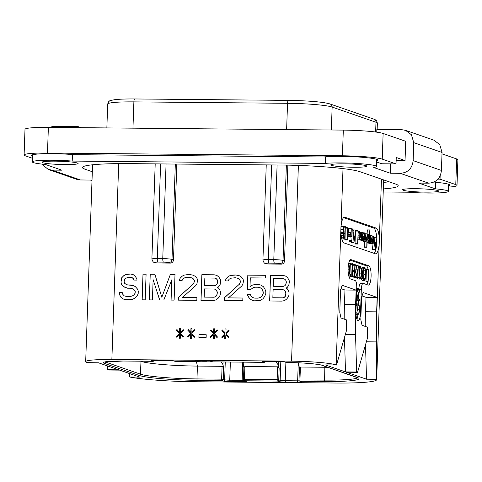<?xml version="1.0" encoding="UTF-8"?>
<svg xmlns="http://www.w3.org/2000/svg" width="482" height="482" viewBox="0 0 482 482"><rect width="100%" height="100%" fill="white"/><g stroke="black" fill="none" stroke-linecap="round" stroke-linejoin="round"><path stroke-width="0.72" d="M376.677 162.012L381.774 163.778L396.023 163.91L396.246 157.493L405.043 160.542L405.717 141.286L383.13 133.46A32.234 2.868 2 0 0 343.311 130.11L48.375 127.381A32.234 2.868 2 0 0 24.998 129.315L24.1 154.987A32.234 2.868 -178 0 0 25.335 155.825L32.493 158.307M455.767 184.618L456.665 158.946A32.234 2.868 2 0 1 457.9 159.783L457.002 185.456A32.234 2.868 -178 0 0 455.767 184.618L440.036 179.165L440.156 175.677M456.665 158.946L442 153.866M390.601 163.856L390.275 173.219L400.235 173.327C407.929 172.761 412.231 168.525 413.14 160.627L413.767 142.66L411.429 134.761L405.555 130.345L401.759 129.688L376.852 129.417L376.755 132.17M383.214 191.975L408.441 192.21A27.721 2.464 -178 0 0 448.29 191.384A27.721 2.464 -178 0 0 435.33 188.836L418.78 183.1L428.643 183.172C436.258 182.582 440.518 178.334 441.422 170.435L413.14 160.627M405.555 130.345L433.921 140.178L439.735 144.576L442.048 152.463L441.422 170.435M448.435 187.1A32.234 2.868 -178 0 0 457.002 185.456M80.416 179.955L76.626 179.292L48.254 169.459L52.014 170.104L80.416 179.955L90.381 180.063L92.002 180.623M48.839 127.381L53.538 126.465L78.198 126.652L78.162 127.652M78.198 126.652L81.169 127.682M390.275 173.219L373.719 167.483A27.721 2.464 -178 0 0 376.52 166.507A27.721 2.464 -178 0 0 356.535 163.44A27.721 2.464 -178 0 0 325.362 163.416L72.216 161.072A27.721 2.464 -178 0 0 32.366 161.898A27.721 2.464 -178 0 0 45.326 164.44L61.877 170.182L52.014 170.104M41.82 164.091L48.254 169.459M396.023 163.91L382.232 159.132A32.234 2.868 -178 0 0 342.419 155.782L47.477 153.047A32.234 2.868 -178 0 0 24.1 154.987M405.043 160.542L396.144 160.446M92.315 171.743L84.922 169.182A64.474 5.73 2 0 1 82.446 167.501A64.474 5.73 2 0 1 129.206 163.627L280.391 165.025A64.474 5.73 2 0 1 360.03 171.725L395.734 184.1A64.474 5.73 2 0 1 398.204 185.781A64.474 5.73 2 0 1 383.323 188.914M366.163 165.7A18.051 1.603 -178 0 0 346.347 163.862A18.051 1.603 -178 0 0 330.773 164.91A18.051 1.603 -178 0 0 331.465 165.38A18.051 1.603 -178 0 0 351.288 167.212A18.051 1.603 -178 0 0 366.856 166.17A18.051 1.603 -178 0 0 366.163 165.7M437.927 190.577A18.051 1.603 -178 0 0 418.111 188.739A18.051 1.603 -178 0 0 402.542 189.781A18.051 1.603 -178 0 0 403.229 190.251A18.051 1.603 -178 0 0 423.051 192.089A18.051 1.603 -178 0 0 438.62 191.047A18.051 1.603 -178 0 0 437.927 190.577M77.421 163.024A18.051 1.603 -178 0 0 57.605 161.193A18.051 1.603 -178 0 0 42.03 162.235A18.051 1.603 -178 0 0 42.723 162.705A18.051 1.603 -178 0 0 62.546 164.543A18.051 1.603 -178 0 0 78.114 163.494A18.051 1.603 -178 0 0 77.421 163.024M32.565 156.24A29.01 2.579 2 0 1 31.306 155.439A29.01 2.579 2 0 1 74.246 154.668L323.777 156.981A29.01 2.579 2 0 1 356.439 156.885A29.01 2.579 2 0 1 378.033 160.132A29.01 2.579 2 0 1 376.719 160.849M325.591 156.789L325.362 163.416M72.445 154.523L72.216 161.072M448.483 185.727A29.01 2.579 2 0 0 449.802 185.01A29.01 2.579 2 0 0 435.041 182.244L434.095 181.913M435.559 182.286L435.33 188.836M437.819 179.147L440.036 179.165M389.167 181.822A64.474 5.73 2 0 1 383.552 182.365M287.862 165.133L284.519 260.943A3.223 3.085 109.1 0 1 281.307 264.124L279.825 263.612A3.223 3.085 -70.9 0 0 283.03 260.431L286.362 165.109M279.825 263.612A4.254 0.38 -178 0 0 274.565 263.166L269.113 263.118A4.254 0.38 -178 0 0 266.191 263.485L267.679 263.997L281.307 264.124M267.679 263.997A3.223 3.085 109.1 0 1 266.733 263.835L265.251 263.323A3.223 3.085 109.1 0 0 266.191 263.485M291.556 361.163L111.866 359.5A36.102 3.211 -178 0 0 85.682 361.669A36.102 3.211 -178 0 0 87.067 362.609L98.575 362.832L118.723 369.821L107.57 369.712L108.456 370.019L119.608 370.122L139.756 377.111L129.772 377.014A56.093 4.989 -178 0 0 194.71 381.732L335.984 383.039A56.093 4.989 -178 0 0 376.659 379.665A56.093 4.989 -178 0 0 376.526 379.298L366.537 379.207L346.389 372.224L357.542 372.327L356.656 372.02L345.504 371.917L325.35 364.934L336.153 364.91A36.102 3.211 -178 0 0 291.556 361.163L298.388 165.428M156.644 262.973A3.223 3.085 109.1 0 1 155.698 262.81L154.21 262.292A3.223 3.085 109.1 0 0 155.156 262.455L156.644 262.973L170.273 263.1L168.79 262.582A3.223 3.085 -70.9 0 0 171.996 259.4L175.328 164.055M176.828 164.067L173.484 259.918A3.223 3.085 109.1 0 1 170.273 263.1M134.008 280.072L137.105 280.096L136.647 278.457L135.177 276.258L133.165 274.601L130.604 274.029L125.941 274.529L123.838 275.608L121.693 277.771L121.024 282.139L121.464 284.326L123.452 286.531L127.525 288.206L130.628 288.236L132.671 288.802L134.183 289.905L135.159 291.556L135.099 293.195L134.008 294.821L132.423 295.9L130.339 296.43L126.206 296.388L124.163 295.821L122.669 294.171L122.211 292.526L119.114 292.502L119.554 294.689L121.006 297.436L123.531 299.099L126.091 299.665L130.224 299.708L132.827 299.183L134.93 298.111L137.069 295.942L138.177 293.767L138.274 291.038L137.316 288.845L135.328 286.639L133.303 285.525L127.64 284.928L126.109 284.368L124.603 283.259L124.139 281.621L124.754 278.891L127.911 277.283L131.008 277.313L132.538 277.873L134.008 280.072M145.196 299.846L146.094 274.174L142.997 274.144L142.1 299.816L145.196 299.846M171.725 279.873L171.014 300.081L174.116 300.111L175.008 274.439L170.363 274.397L161.819 297.267L154.873 274.252L150.227 274.21L149.33 299.882L152.426 299.912L153.131 279.699L159.656 299.979L163.79 300.015L171.791 279.897L171.086 300.081M178.34 297.418L178.244 300.147L196.831 300.322L196.927 297.593L182.473 297.454L195.8 285.561L196.891 283.928L197.518 280.657L197.078 278.469L195.09 276.264L193.065 275.156L189.986 274.577L184.287 275.071L182.184 276.144L180.039 278.313L179.449 280.494L182.027 280.512L183.118 278.885L184.708 277.807L187.305 277.283L191.938 277.873L193.445 278.982L194.421 280.632L194.385 281.723L193.276 283.898L178.34 297.418L178.316 300.147M217.43 287.399L218.479 286.862L220.105 284.693L220.756 280.873L220.298 279.229L218.822 277.03L216.816 275.373L214.255 274.8L201.862 274.686L200.964 300.358L213.357 300.473L215.96 299.955L218.081 298.334L219.708 296.165L220.28 294.526L220.376 291.797L219.913 290.152L218.442 287.953L217.43 287.399M224.293 297.846L224.202 300.575L242.789 300.744L242.886 298.015L228.426 297.882L241.753 285.983L242.844 284.356L243.476 281.084L243.036 278.891L241.048 276.692L239.018 275.577L235.939 275.005L230.239 275.499L228.137 276.572L225.998 278.735L225.401 280.916L227.986 280.94L229.077 279.313L230.661 278.235L235.33 277.728L237.891 278.301L239.403 279.409L240.379 281.054L240.337 282.145L239.229 284.32L224.293 297.846L224.269 300.575M250.935 289.351L253.056 287.73L255.141 287.2L258.238 287.23L260.286 287.796L261.798 288.905L262.774 290.55L263.19 293.285L261.527 296.55L259.943 297.629L257.858 298.153L254.761 298.123L252.713 297.563L251.2 296.454L250.248 294.261L247.145 294.231L249.58 298.623L252.104 300.286L254.665 300.858L260.364 300.364L263.003 298.75L264.63 296.581L265.757 293.857L265.829 291.67L264.895 288.929L263.419 286.73L260.895 285.067L258.334 284.5L252.634 284.995L249.995 286.609L250.303 277.867L265.275 278.006L265.371 275.276L247.814 275.114L247.32 289.314L250.935 289.351M180.611 328.483L179.581 328.477L179.449 332.297L176.96 329.543L176.424 330.086L179.406 333.393L176.195 336.641L176.695 337.189L179.37 334.484L179.238 338.31L180.268 338.316L180.401 334.496L182.889 337.249L183.425 336.707L180.443 333.399L183.654 330.152L183.154 329.604L180.479 332.309L180.611 328.483M191.975 328.591L190.938 328.579L190.806 332.405L188.317 329.652L187.787 330.188L190.77 333.496L187.558 336.743L188.052 337.298L190.727 334.586L190.595 338.412L191.631 338.424L191.764 334.598L194.252 337.352L194.782 336.81L191.8 333.508L195.011 330.26L194.517 329.706L191.836 332.411L191.975 328.591L191.011 328.603L190.806 332.405M206.127 337.466L206.218 334.731L198.994 334.665L198.897 337.394L206.127 337.466M214.689 328.802L213.659 328.79L213.526 332.616L211.038 329.863L210.501 330.399L213.49 333.707L210.273 336.954L210.773 337.508L213.448 334.797L213.315 338.623L214.351 338.635L214.484 334.809L216.966 337.563L217.503 337.02L214.52 333.719L217.731 330.465L217.237 329.917L214.556 332.622L214.689 328.802L213.731 328.814L213.526 332.616M226.052 328.905L225.022 328.899L224.883 332.719L222.401 329.965L221.865 330.507L224.847 333.815L221.636 337.063L222.13 337.611L224.811 334.906L224.678 338.726L225.709 338.738L225.841 334.912L228.329 337.671L228.866 337.129L225.877 333.821L229.095 330.574L228.595 330.019L225.919 332.731L226.052 328.905M287.115 288.591L286.103 288.037L287.158 287.495L288.778 285.326L289.429 281.506L288.971 279.867L287.501 277.668L285.489 276.011L282.928 275.439L270.535 275.324L269.637 300.997L282.03 301.111L284.633 300.587L286.754 298.967L288.381 296.798L288.953 295.165L289.049 292.435L288.591 290.791L287.115 288.591M344.889 217.243L376.177 228.088A12.893 3.561 -89.5 0 1 379.262 242.151A12.893 3.561 -89.5 0 1 375.605 253.821A12.893 3.561 -89.5 0 1 375.279 253.761L343.991 242.916A12.893 3.561 -89.5 0 1 340.907 228.854A12.893 3.561 -89.5 0 1 344.558 217.183A12.893 3.561 -89.5 0 1 344.889 217.243L344.226 217.237M357.542 372.327L367.308 338.557L367.7 327.26L362.042 325.302L360.813 319.674L361.596 297.213L363.187 292.568L377.153 297.412L376.647 311.848A128.947 35.62 90.5 0 0 376.376 324.729L376.526 379.298M365.507 344.781L366.537 379.207M212.767 361.862L208.881 360.512L195.246 360.385L199.138 361.735L263.949 362.337A1.289 1.235 -70.9 0 0 265.184 361.386M365.217 326.398A128.947 35.62 -89.5 0 1 365.495 311.746L366.001 297.31L362.036 295.93M377.153 297.412L366.001 297.31M336.508 365.037L346.275 331.261L346.666 319.97L341.009 318.012L339.774 312.384L340.563 289.923L342.154 285.278L356.12 290.122L355.614 304.558A128.947 35.62 90.5 0 0 355.535 334.61L356.656 372.02M368.013 268.974A9.67 2.669 90.5 0 0 366.296 265.775L368.772 265.799A9.67 2.669 -89.5 0 1 371.104 275.897A9.67 2.669 -89.5 0 1 368.35 285.091A9.67 2.669 -89.5 0 1 368.103 285.049L363.332 283.398A6.447 1.783 90.5 0 0 363.163 283.368A6.447 1.783 90.5 0 0 361.337 289.2L360.506 312.945A8.381 2.314 -89.5 0 1 358.132 320.53A8.381 2.314 -89.5 0 1 355.915 311.354L356.74 287.609A6.447 1.783 90.5 0 0 355.198 280.578L350.426 278.921A9.67 2.669 -89.5 0 1 348.1 268.823A9.67 2.669 -89.5 0 1 350.854 259.623A9.67 2.669 -89.5 0 1 351.101 259.671L350.607 259.665M368.772 265.799L351.101 259.671M344.473 337.49L345.504 371.917M344.178 319.108A128.947 35.62 -89.5 0 1 344.461 304.455L344.967 290.013L340.997 288.64M356.12 290.122L344.967 290.013M376.695 237.295A12.893 3.561 90.5 0 0 373.695 228.064L343.612 217.635M374.074 253.345A12.893 3.561 90.5 0 0 376.803 239.759M368.007 242.416L368.471 243.133M369.351 242.952L369.802 243.597M370.513 243.464L373.195 243.717L373.514 236.276L372.249 242.82L372.164 235.957L370.905 242.35L370.712 235.306L370.381 240.024L370.893 243.163L368.411 243.139M371.983 243.778L372.598 249.772L375.08 249.797L376.99 237.301L376.05 242.482L374.622 242.235L373.791 236.698L375.177 249.507M374.496 237.277L376.972 237.295L374.514 237.277L374.249 238.373M369.839 229.95L369.537 234.752L369.272 234.342L368.368 235.837L367.862 239.452L368.375 242.271C368.664 242.374 368.995 241.494 369.369 239.632L369.543 242.295L369.839 229.95L367.362 229.926L367.091 233.818M363.133 240.741L363.591 241.603M364.374 241.615L364.296 247.23L366.772 247.254L366.935 246.88L367.38 234.174L366.073 240.789L365.826 233.65L365.525 238.439L366.031 241.633L363.555 241.609M360.994 240.078L361.506 240.717M358.771 239.217L359.247 239.934M359.994 239.783L360.078 240.114L362.735 239.825L362.994 232.541L361.687 239.12L361.458 232.101L361.132 236.819L361.669 239.964L359.186 239.946M355.348 234.403L355.023 243.699L355.126 244.037L357.704 243.994L358.216 231.089L357.602 244.061M350.884 236.74L351.197 240.024M351.33 241.404L351.474 242.446L353.957 242.47L355.999 230.51L355.764 230.119L354.927 235.162L353.499 234.915L352.848 229.101L354.047 242.181M355.867 229.98L353.39 229.956L353.125 231.053M351.824 240.03L349.348 240.006L349.191 241.133L351.8 241.404L351.848 240.036L351.944 241.241M349.384 236.319L349.504 236.722L351.95 236.746L349.486 236.728M351.987 236.746L352.258 228.836L351.854 236.463L349.504 236.722M348.359 235.843L348.45 236.307L348.625 235.969L348.45 236.307L350.926 236.325L351.101 235.993L351.27 228.402L350.95 232.619L349.92 235.132L350.089 235.855L347.606 235.837M351.27 228.402L351.089 228.715L348.613 228.697L348.793 228.384L348.474 232.595L347.54 234.861M344.835 238.982L344.919 240.012L345.088 239.675L344.919 240.012L347.395 240.036L347.57 239.699L347.92 227.239L346.094 227.438L346.172 228.131L347.691 228.137L347.57 239.699M340.882 231.113L341.389 232.559L340.943 233.529M341.696 238.909L342.431 238.933M342.106 226.064L341.419 226.377L340.973 227.474M368.35 243.133L370.833 243.151L371.724 240.861L372.224 243.627L369.748 243.603M370.712 235.306L369.778 235.559M370.682 239.078L371.785 239.084M372.05 235.644L370.791 235.921M372.038 239.542L373.134 239.554M373.43 235.963L372.158 236.234M369.694 243.597L372.17 243.615L373.074 241.277L373.086 243.79M373.49 236.969L373.809 236.969M373.948 236.421L373.508 236.487M372.538 249.586L375.014 249.604M374.701 243.151L375.912 243.356L375.141 248.007L374.701 243.151M374.713 243.344L375.912 243.356M369.272 234.342L367.374 234.312M367.085 242.603L369.387 242.627L369.543 242.295M368.375 242.271L367.097 242.271L368.375 242.271M368.14 239.512L368.537 236.499L369.23 235.168L369.417 238.21L368.417 241.428L368.14 239.512M368.609 236.204L369.489 236.216M368.236 238.198L369.417 238.21M365.826 233.65L364.844 233.897M365.832 237.265L367.001 237.271M367.266 233.83L365.946 234.107M363.518 241.603L365.995 241.627L366.941 239.006L366.772 247.254M362.934 234.125L364.211 233.643L364.681 236.21L363.928 236.849L363.386 238.958L363.922 240.747L361.446 240.723M362.958 233.559L363.573 233.565L363.693 234.132M362.964 233.33L363.573 233.565M361.386 240.717L363.862 240.735L364.561 239.536L364.952 236.433C365.031 234.21 364.796 233.005 364.247 232.818L362.982 232.794M364.247 232.818L363.621 233.336M362.862 236.192L364.681 236.21M363.771 234.047L364.097 233.637M363.657 238.976L363.946 237.686L364.633 237.15L364.356 239.054L363.898 239.903L363.657 238.976M361.458 232.101L360.391 232.354M361.446 235.578L362.615 235.59M362.874 232.306L361.554 232.565M359.132 239.934L361.608 239.958C361.94 240.066 362.253 239.217 362.554 237.409L362.735 239.825M357.933 239.199L359.47 239.217L360.174 238.126L360.56 235.27L360.409 232.42L359.825 231.288L359.12 232.282L358.861 238L359.542 239.229L357.933 239.211M359.825 231.288L358.21 231.258M358.988 235.264L359.783 232.107L360.193 232.957L360.006 237.481L359.5 238.379L358.988 235.264M358.102 230.751L357.939 231.095L355.915 231.071M352.36 229.643L352.685 229.649M352.824 229.101L352.378 229.161M351.414 242.259L353.89 242.283M353.571 235.831L354.788 236.029L354.017 240.687L353.571 235.831M353.589 236.023L354.788 236.029M352.258 228.836L351.342 229.155M350.083 234.897L347.727 235.114M348.474 232.595L350.95 232.619M347.703 235.819L350.004 235.843L350.896 234.234L351.101 235.993M346.215 227.155L345.353 227.426M345.365 227.149L346.203 227.155L345.365 227.149M341.389 232.559L343.865 232.583L343.178 235.355L343.383 237.777L344.172 238.933L345.058 238.656L345.293 226.389L341.955 226.034M344.582 226.088L343.895 226.401L343.256 229.287L343.865 232.583M341.768 238.909L344.913 238.958M343.467 235.475L343.853 233.505L344.877 233.258L344.702 238.138L343.762 237.56L343.467 235.475M343.853 233.505L344.202 233.143M343.552 229.354L344.021 227.215L345.088 227.197L344.907 232.36L343.829 231.505L343.552 229.354M345.028 227.215L344.028 227.203L344.311 226.974M344.04 233.246L344.877 233.258M358.873 288.814A6.447 1.783 -89.5 0 1 360.687 283.344L363.163 283.368M358.337 304.226L358.463 300.569M358.512 299.153L358.704 293.701M356.909 319.217A8.381 2.314 90.5 0 0 357.939 314.433M366.296 265.775L349.992 260.123M366.73 284.573A9.67 2.669 90.5 0 0 367.911 281.795M368.146 280.735A9.67 2.669 90.5 0 0 368.459 271.691M356.132 305.094L356.288 305.148C357.138 305.443 357.511 306.962 357.415 309.703L356.843 312.999M355.957 314.33L358.174 314.439L358.957 313.686L359.524 309.902L359.186 305.576L358.234 304.184L356.204 303.479L356.102 303.901L356.186 303.479M356.668 289.688L357.789 290.074L356.541 293.303M356.306 300.027L359.705 300.581L359.723 299.575L356.825 298.575L360.247 289.537L356.788 288.091L356.776 289.098L359.644 290.092L356.355 298.635M366.386 269.89L365.983 281.38L366.085 281.777L366.26 281.44L366.085 281.777L367.947 281.789L368.537 269.161L366.645 269.191L366.724 269.89L368.242 269.896L368.115 281.458M360.789 278.283L362.301 280.536L364.163 280.554L365.35 279.06L366.013 274.445L365.699 269.637L364.525 267.552L362.38 267.48M362.663 267.534L361.175 268.805M358.704 267.359L359.271 268.817L359.65 273.125L358.976 277.18M356.933 277.975L357.855 279.012L359.933 279.072L361.12 277.608L361.807 273.246L361.361 268.239L360.09 266.01L357.981 265.95M354.866 269.131L355.626 271.981L354.836 274.011M353.764 277.036L353.872 277.421L355.734 277.439L357.764 272.203L357.855 277.74L358.265 265.877L357.783 271.74L355.999 264.823L357.481 271.993L355.698 276.584L355.867 277.216M355.722 277.439L355.849 278.054L355.993 277.722L355.849 278.054L357.855 277.74M356.276 265.51L356.132 265.871L356.276 265.51L358.09 265.528L356.252 265.504M353.005 265.239L352.818 270.492M352.185 271.42L352.788 271.462L352.631 275.921M351.119 276.228L351.221 276.861L354.806 276.788L355.089 264.359L353.378 264.275L353.264 264.594L353.33 265.233L354.86 265.239L354.674 270.553L353.143 270.703L353.222 271.384L354.644 271.48L354.481 276.108L353.101 275.927L353.216 276.879M351.444 276.867L354.806 276.788M348.715 275.752L349.974 276.373L351.83 276.391L352.191 275.614L352.456 263.636L351.523 263.045L349.372 262.973M349.661 263.027L348.335 263.672M355.921 313.692L357.963 314.397L356.102 314.378M355.915 312.679L355.818 313.113L355.915 312.679L357.921 313.372C358.722 313.655 359.174 312.438 359.277 309.721C359.361 306.962 358.988 305.443 358.15 305.16L356.114 304.244M356.331 299.412L359.705 300.581L359.819 300.232M357.789 290.074L359.644 290.092M356.788 288.091L356.692 288.501M366.76 268.914L365.585 269.185M365.501 268.902L364.898 268.896M364.525 267.552L363.036 268.823L362.337 273.529L362.651 278.301L363.934 280.512L362.078 280.494M362.627 273.625L363.211 269.558L364.47 268.45L365.464 270.251L365.718 274.409L365.163 278.343L363.964 279.602L362.886 277.716L362.627 273.625M363.32 269.281L363.862 274.391L363.175 278.686M358.234 266.763L359.066 266.769L359.192 267.365L360.054 266.92L361.126 268.829L361.512 273.143L360.928 276.933L359.747 278.144L358.759 277.186L358.789 277.987L359.717 279.03L357.855 279.012M358.222 267.136L359.096 267.149M360.09 266.01L359.066 266.769M357.861 277.542L358.704 277.554M357.873 277.174L358.759 277.186M357.879 277.017L358.861 277.023M359.192 267.365L358.216 267.353L359.343 267.209M355.144 265.196L355.849 265.202M355.168 264.943L355.915 264.949M355.18 264.817L355.999 264.823M358.132 265.528L357.987 265.889L356.294 265.877M353.788 277.216L355.65 277.234M354.8 276.897L355.602 276.909M354.8 276.572L355.698 276.584M355.626 271.981L357.481 271.993M353.378 264.275L352.426 264.582M351.221 276.861L353.083 276.879M351.143 276.638L353.005 276.656M353.077 275.927L351.981 276.234M352.788 271.462L354.644 271.48M353.252 270.492L352.209 270.691M351.523 263.045L350.191 263.69L349.034 269.179L349.504 273.854L350.89 275.933L351.956 276.294M349.896 276.3L351.752 276.319M349.655 276.041L351.746 276.035M351.709 275.222L350.896 275.071L349.812 273.523L349.329 269.221L350.287 264.558L351.547 263.925L352.155 264.335L351.74 275.222M350.287 264.552L349.962 273.915M350.462 264.323L352.155 264.335M92.544 165.115L91.821 164.868M107.456 365.91L107.57 369.712M129.772 377.014L129.507 373.556M264.022 362.331A1.289 0.355 -89.5 0 1 263.979 362.344A1.289 0.355 -89.5 0 1 263.949 362.337L262.533 361.843A5.416 0.482 2 0 1 266.257 361.38L278.65 361.494A5.416 0.482 2 0 1 285.338 362.054L288.983 362.566A27.076 2.41 2 0 1 322.428 365.38L357.252 377.454A47.067 4.181 2 0 1 324.922 381.503L300.262 381.28L301.678 381.768A5.416 0.482 2 0 1 297.954 382.232L285.567 382.118A5.416 0.482 2 0 1 278.873 381.557L277.463 381.069L244.748 380.762L246.157 381.256A5.416 0.482 2 0 1 242.44 381.72L230.047 381.605A5.416 0.482 2 0 1 223.359 381.045L221.943 380.551A1.289 1.235 -70.9 0 0 223.226 379.28L223.63 367.73L222.949 364.633L221.437 361.946M152.987 361.307A1.289 0.355 -89.5 0 1 152.945 361.313A1.289 0.355 -89.5 0 1 152.915 361.307L122.922 361.03A27.076 2.41 2 0 0 104.323 363.362L139.147 375.436A47.067 4.181 2 0 0 197.283 380.322L221.943 380.551A1.289 0.355 -89.5 0 1 221.636 379.147L224.642 379.774L225.263 361.982M174.303 361.03A1.289 1.235 109.1 0 1 173.924 360.964L175.34 361.452A1.289 1.235 109.1 0 0 175.713 361.518L174.303 361.03A5.416 0.482 2 0 0 167.609 360.464L155.222 360.349A5.416 0.482 2 0 0 151.499 360.819L152.915 361.307A1.289 1.235 -70.9 0 0 154.15 360.361M288.983 362.566A1.289 0.355 90.5 0 0 289.013 362.572L286.784 362.554A1.289 0.355 90.5 0 1 286.754 362.548A1.289 1.235 109.1 0 1 286.374 362.482A1.289 1.289 0 0 0 286.784 362.554A1.289 0.355 90.5 0 0 286.82 362.548M357.632 377.689A45.778 4.067 2 0 1 324.615 380.099L299.069 379.985M327.718 367.284A45.778 4.067 2 0 1 325.061 367.266L300.4 367.037L299.955 379.87A1.289 0.355 90.5 0 0 300.262 381.28A1.289 1.235 109.1 0 1 299.882 381.214L301.298 381.702A1.289 1.235 109.1 0 0 301.678 381.768M299.304 380.804A4.127 0.368 2 0 1 297.647 380.828L285.254 380.714A4.127 0.368 2 0 1 280.156 380.286L277.15 379.659A1.289 0.355 -89.5 0 0 277.463 381.069A1.289 1.235 -70.9 0 0 278.747 379.792L279.15 368.242L278.469 365.151L275.475 361.47M279.15 368.242L277.602 366.826L277.15 379.659L243.549 379.467M277.602 366.826L244.886 366.525L244.434 379.358A1.289 0.355 90.5 0 0 244.748 380.762A1.289 1.235 109.1 0 1 244.368 380.702L245.784 381.19A1.289 1.235 109.1 0 0 246.157 381.256M197.283 380.322A1.289 0.355 -89.5 0 1 196.975 378.918L221.636 379.147L222.082 366.314L223.63 367.73M222.082 366.314L197.421 366.085A45.778 4.067 2 0 1 140.877 361.325L140.515 361.199M299.033 362.838L298.689 364.247L299.43 368.23M300.4 367.037L299.436 368.043L299.021 379.949A1.289 1.289 0 0 0 299.882 381.214M244.886 366.525L243.916 367.525L243.5 379.436A1.289 1.289 0 0 0 244.368 380.702M243.91 367.718L243.169 363.735L243.615 362.151M175.34 361.452A1.289 1.289 0 0 0 175.749 361.524A1.289 0.355 90.5 0 1 175.713 361.518L199.138 361.735L199.18 360.422M200.548 360.44L202.181 361L206.645 361.042L208.314 360.807L206.356 360.488M208.326 360.506L208.314 360.807M208.345 360.512L208.332 360.879M206.929 360.705L202.892 360.873L201.88 360.518L206.917 360.885M202.904 360.53L202.892 360.873M133.532 278.976L134.068 280.072M132.538 277.873L133.604 279M131.008 277.313L132.61 277.897M127.64 284.928L130.743 284.958M133.327 285.543L130.809 284.983M121.006 297.436L123.585 299.105M119.554 294.689L121.078 297.46M119.114 292.502L119.626 294.713M122.217 292.55L119.187 292.526M124.163 295.821L126.206 296.388M130.339 296.43L126.278 296.412M132.423 295.9L130.411 296.454M134.008 294.821L132.496 295.924M135.099 293.195L134.08 294.845M135.159 291.556L135.171 293.219M134.183 289.905L135.231 291.58M132.671 288.802L134.255 289.929M123.452 286.531L125.531 287.658M121.464 284.326L123.525 286.555M121.024 282.139L121.536 284.35M121.103 279.952L121.096 282.163M121.693 277.771L121.169 279.976M123.838 275.608L121.765 277.795M125.941 274.529L123.904 275.632M128.025 274.005L126.007 274.559M130.604 274.029L128.091 274.029M133.183 274.613L130.676 274.053M142.997 274.144L142.172 299.816M146.094 274.198L143.07 274.168M153.131 279.699L159.717 299.979M150.227 274.21L149.402 299.882M154.879 274.276L150.3 274.234M161.819 297.267L170.363 274.397M175.008 274.463L170.435 274.421M193.276 283.898L178.412 297.442M194.385 281.723L193.348 283.922M194.421 280.632L194.457 281.747M193.445 278.982L194.493 280.657M191.938 277.873L193.517 279.006M180.039 278.313L179.527 280.494M182.184 276.144L180.111 278.337M184.287 275.071L182.25 276.168M187.92 274.559L184.359 275.095M189.986 274.577L187.992 274.583M193.095 275.168L190.053 274.601M182.473 297.454L196.927 297.617M201.862 274.686L201.036 300.358M214.255 274.8L201.934 274.71M216.828 275.385L214.321 274.83M214.46 285.754L204.579 285.639L204.844 277.993L214.653 278.084L216.255 278.668L217.249 279.771L217.707 281.416L217.099 284.139L216.026 285.224L214.46 285.754L204.579 285.639M214.273 289.007L215.876 289.592L216.87 290.694L217.328 292.339L216.695 295.611L215.629 296.695L214.056 297.225L204.175 297.111L204.464 288.917L214.273 289.007L215.803 289.568L216.798 290.67L217.274 293.978M214.653 278.084L216.183 278.644L217.177 279.747L217.641 281.392L217.027 284.115L215.954 285.199L214.388 285.73M217.201 293.954L216.629 295.587L215.556 296.671L213.99 297.201L204.175 297.111M239.229 284.32L224.365 297.87M240.337 282.145L239.301 284.35M240.379 281.054L240.41 282.169M239.403 279.409L240.446 281.078M237.891 278.301L239.47 279.433M225.998 278.735L225.48 280.916M228.137 276.572L226.064 278.759M230.239 275.499L228.209 276.596M233.872 274.987L230.312 275.523M235.939 275.005L233.945 275.011M239.048 275.596L236.011 275.029M228.426 297.882L242.886 298.039M247.814 275.114L247.393 289.314M265.371 275.3L247.887 275.138M249.995 286.609L252.634 284.995M255.237 284.47L252.707 285.019M258.334 284.5L255.309 284.494M260.919 285.085L258.406 284.525M249.58 298.623L252.152 300.298M248.103 296.424L249.646 298.647M247.145 294.231L248.176 296.448M250.254 294.285L247.218 294.255M252.713 297.563L254.761 298.123M257.858 298.153L254.833 298.147M259.943 297.629L257.93 298.177M261.527 296.55L260.015 297.653M262.618 294.918L261.599 296.575M263.19 293.285L262.69 294.942M263.232 292.194L263.262 293.309M262.774 290.55L263.305 292.219M261.798 288.905L262.841 290.574M260.286 287.796L261.865 288.929M180.611 328.507L179.653 328.501L179.449 332.297M180.479 332.309L183.202 329.652M180.401 334.496L182.913 337.225M179.37 334.484L179.31 338.31M176.195 336.641L176.719 337.165M179.406 333.393L176.267 336.665M176.424 330.086L179.479 333.417M177.008 329.592L176.496 330.11M191.836 332.411L194.559 329.754M191.764 334.598L194.276 337.328M190.727 334.586L190.667 338.412M187.558 336.743L188.076 337.273M190.77 333.496L187.625 336.767M187.787 330.188L190.836 333.52M188.366 329.7L187.853 330.218M198.994 334.665L198.97 337.4M206.218 334.755L199.06 334.689M214.556 332.622L217.28 329.965M214.484 334.809L216.996 337.539M213.448 334.797L213.387 338.623M210.273 336.954L210.797 337.478M213.49 333.707L210.345 336.978M210.501 330.399L213.556 333.731M211.086 329.911L210.574 330.423M226.052 328.929L225.088 328.923L224.883 332.719M225.919 332.731L228.643 330.074M225.841 334.912L228.354 337.641M224.811 334.906L224.745 338.732M221.636 337.063L222.16 337.587M224.847 333.815L221.708 337.087M221.865 330.507L224.919 333.839M222.443 330.013L221.937 330.532M270.535 275.324L269.709 300.997M282.928 275.439L270.607 275.349M285.507 276.023L283 275.463M283.133 286.392L273.252 286.278L273.517 278.632L283.332 278.723L284.928 279.307L285.922 280.41L286.386 282.048L285.772 284.778L284.699 285.862L283.133 286.392L273.252 286.278M282.946 289.646L284.549 290.23L285.543 291.333L286.001 292.978L285.374 296.249L284.302 297.328L282.735 297.864L272.848 297.749L273.137 289.555L282.946 289.646L284.476 290.206L285.471 291.309L285.947 294.61M283.332 278.723L284.862 279.283L285.856 280.385L286.314 282.024L285.699 284.754L284.633 285.838L283.061 286.368M285.874 294.586L285.302 296.225L284.229 297.304L282.663 297.84L272.848 297.749M47.477 153.047L48.375 127.381M342.419 155.782L343.311 130.11M382.232 159.132L383.13 133.46M413.767 142.66L442.048 152.463M400.235 173.327L428.643 183.172M85.031 166.001L84.922 169.182M284.519 260.943L283.03 260.431A7.477 0.663 -178 0 0 273.794 259.653L268.341 259.599L271.649 164.946M111.866 359.5L118.705 163.621M336.153 364.91L343.009 168.598M381.461 179.153L376.376 324.729M376.502 341.901L366.368 341.81M376.647 311.848L365.495 311.746M355.535 334.61L345.329 334.52M355.614 304.558L344.461 304.455M376.177 228.088L373.695 228.064M369.531 242.434L370.489 242.44M369.622 240.018L370.381 240.024M369.79 235.3L370.628 235.306M372.441 243.482L372.996 243.488M371.146 242.97L371.833 242.976M374.514 237.277L376.954 237.301M367.194 239.446L367.862 239.452M367.32 235.825L368.368 235.837M367.362 229.926L369.784 229.944M367.097 242.271L369.278 242.295M364.778 238.433L365.525 238.439M365.784 239.632L366.561 239.644M365.94 233.818L367.206 233.824M364.187 246.911L366.663 246.935M363.163 240.873L365.639 240.898M362.681 240.096L363.47 240.102M362.765 238.952L363.386 238.958M362.844 236.837L363.928 236.849M363.657 239.048L364.356 239.054M360.434 236.813L361.132 236.819M361.386 237.945L362.205 237.957M361.554 232.294L362.813 232.306L361.554 232.288M361.904 239.801L362.47 239.807M359.578 239.223L361.253 239.241M357.975 237.994L358.861 238M358.072 235.168L358.722 235.174M358.174 232.27L359.12 232.282M359.283 232.951L360.193 232.957M358.994 235.198L360.283 235.21M359.066 237.475L360.006 237.481M355.023 243.699L357.499 243.717M355.969 230.733L358.048 230.751M353.39 229.956L355.83 229.98L353.372 229.95M349.191 241.133L351.667 241.151M349.149 240.632L351.625 240.657M348.082 234.276L350.565 234.3M348.793 228.384L351.191 228.402M348.353 235.987L350.836 236.011M344.811 239.614L347.293 239.638M340.888 229.269L343.256 229.287M341.419 226.377L343.895 226.401M341.515 237.759L343.383 237.777M341.142 235.337L343.178 235.355M340.979 233.529L343.425 233.553M344.13 227.088L344.799 227.094M359.946 289.188L361.337 289.2M360.506 312.945L359.192 312.932M357.415 309.703L359.277 309.721M356.288 305.148L358.15 305.16M365.983 281.38L367.844 281.398M360.837 278.283L362.651 278.301M361.795 273.523L362.337 273.529M361.494 268.811L363.036 268.823M363.603 270.233L365.464 270.251M363.862 274.391L365.718 274.409M363.308 278.325L365.163 278.343M358.253 266.347L359.174 266.353M357.819 277.981L358.789 277.987M359.072 276.921L360.928 276.933M359.65 273.125L361.512 273.143M359.271 268.817L361.126 268.829M355.126 265.582L355.867 265.588M355.722 277.578L357.578 277.59M355.005 269.131L356.728 269.149M352.402 265.227L353.372 265.239M348.366 273.848L349.504 273.854M348.094 269.167L349.034 269.179M348.637 263.678L350.191 263.69M349.034 275.921L350.89 275.933M168.79 262.582A4.254 0.38 -178 0 0 163.531 262.142A3.223 0.892 -89.5 0 1 162.759 258.623L166.067 163.964M173.484 259.918L171.996 259.4A7.477 0.663 -178 0 0 162.759 258.623L157.307 258.575L160.614 163.916M274.565 263.166A3.223 0.892 -89.5 0 1 273.794 259.653L277.102 164.995M269.113 263.118A3.223 0.892 -89.5 0 1 268.341 259.599A7.477 0.663 -178 0 0 262.919 260.051C263.654 262.413 264.431 263.503 265.251 263.323M163.531 262.142L158.078 262.088A4.254 0.38 -178 0 0 155.156 262.455M158.078 262.088A3.223 0.892 -89.5 0 1 157.307 258.575A7.477 0.663 -178 0 0 151.884 259.027L155.204 163.868M223.359 381.045A1.289 1.235 -70.9 0 0 224.642 379.774A4.127 0.368 2 0 0 229.739 380.202L230.372 362.03M196.463 361.717L197.421 366.085L196.975 378.918A45.778 4.067 2 0 1 140.431 374.159L105.606 362.09A25.787 2.289 2 0 1 105.13 361.898M139.147 375.436A1.289 1.235 -70.9 0 0 140.431 374.159L141.003 361.205M104.323 363.362A1.289 1.235 -70.9 0 0 105.606 362.09L105.618 361.801M151.499 360.819A1.289 1.235 -70.9 0 0 152.402 360.44M167.609 360.464A1.289 0.355 90.5 0 0 167.646 360.47L173.924 360.964M265.239 361.386A1.289 1.289 0 0 1 263.979 362.344L175.749 361.524A1.289 0.355 90.5 0 0 175.779 361.518M262.533 361.843A1.289 1.235 -70.9 0 0 263.437 361.47M278.65 361.494A1.289 0.355 90.5 0 0 278.68 361.5L284.693 361.928L286.374 362.482M285.338 362.054A1.289 1.235 109.1 0 1 284.958 361.994M322.428 365.38A1.289 1.235 109.1 0 1 322.054 365.314L357.993 377.9M357.252 377.454A1.289 1.235 109.1 0 1 356.873 377.388M324.922 381.503A1.289 0.355 -89.5 0 1 324.615 380.099L324.85 366.284M297.954 382.232A1.289 0.355 -89.5 0 1 297.647 380.828L298.28 362.807M285.567 382.118A1.289 0.355 -89.5 0 1 285.254 380.714L285.898 362.319M278.873 381.557A1.289 1.235 -70.9 0 0 280.156 380.286L280.813 361.56M243.784 380.292A4.127 0.368 2 0 1 242.133 380.316L229.739 380.202A1.289 0.355 -89.5 0 0 230.047 381.605M242.44 381.72A1.289 0.355 -89.5 0 1 242.133 380.316L242.765 362.145M222.949 364.633L223.046 361.964M278.469 365.151L278.596 361.5M288.537 100.395A3.223 0.892 90.5 0 0 288.459 100.383A3.223 0.892 90.5 0 0 287.543 103.299A36.102 3.211 2 0 1 332.14 107.052L375.978 122.247A36.102 3.211 2 0 1 377.364 123.187C376.183 118.994 375.839 120.398 373.936 119.175A3.223 3.085 109.1 0 1 375.978 122.247L375.635 132.02M134.876 98.973A3.223 0.892 90.5 0 0 134.791 98.961L288.459 100.383C305.058 100.642 322.518 101.684 330.098 103.979A3.223 3.085 109.1 0 1 332.14 107.052L331.339 129.995M106.859 127.923L107.697 104.046A36.102 3.211 2 0 1 133.882 101.877L287.543 103.299L286.627 129.586M107.697 104.046C108.468 101.901 108.986 100.961 109.245 101.226C108.938 100.925 110.794 100.407 114.818 99.672C119.518 99.129 126.182 98.888 134.791 98.961A3.223 0.892 90.5 0 0 133.882 101.877L132.96 128.164M376.773 159.331L376.52 166.507M32.619 154.722L32.366 161.898M448.537 184.202L448.29 191.384M376.659 379.665L383.636 179.907M370.664 235.3L369.79 235.288M375.086 249.797L372.604 249.772M369.808 229.944L367.332 229.92M369.417 242.633L366.941 242.609M367.236 233.824L365.94 233.812M362.597 240.144L360.12 240.12M358.072 230.745L355.596 230.727M353.963 242.47L351.48 242.452M351.818 241.41L349.342 241.386M351.227 228.396L348.751 228.372M350.962 236.337L348.486 236.313M347.432 240.042L344.955 240.018M344.594 239.018L342.118 238.994M359.723 300.581L357.861 300.563M367.983 281.795L366.121 281.783M357.734 278.072L355.879 278.054M355.74 277.439L353.878 277.421M354.71 277.048L352.854 277.03M351.848 276.391L349.992 276.373M262.919 260.051L266.245 164.892M151.884 259.027C152.619 261.389 153.397 262.479 154.21 262.292M85.682 361.669L92.556 164.784M104.407 362.018L122.958 361.036L152.945 361.313A1.289 1.289 0 0 0 154.204 360.361M151.999 360.464L167.646 360.47M263.033 361.494L278.68 361.5M289.013 362.572C303.22 362.572 320.596 364.362 322.054 365.314M298.738 362.826L298.689 364.247M243.229 362.151L243.169 363.735M330.098 103.979L373.936 119.175M377.147 129.417L377.364 123.187"/></g></svg>
